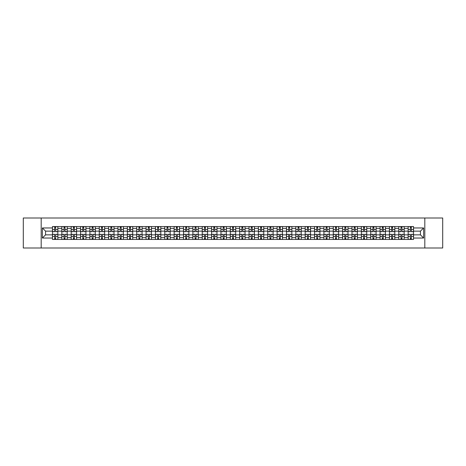 <?xml version="1.0" encoding="UTF-8"?>
<svg xmlns="http://www.w3.org/2000/svg" width="466" height="466" viewBox="0 0 466 466"><rect width="100%" height="100%" fill="white"/><g stroke="black" fill="none" stroke-linecap="round" stroke-linejoin="round"><path stroke-width="0.7" d="M424.817 247.999L442.7 247.999L442.7 218.001L23.3 218.001L23.3 247.999L424.817 247.999L424.817 218.001M61.821 239.448L61.821 228.381L57.86 228.381L57.86 239.448M57.86 228.381L57.86 226.552M61.821 228.381L61.821 226.552M67.221 226.552L67.221 239.448M71.181 239.448L71.181 226.552M76.581 226.552L76.581 239.448M80.542 239.448L80.542 226.552M85.942 226.552L85.942 239.448M89.897 239.448L89.897 226.552M95.303 226.552L95.303 239.448M99.258 239.448L99.258 226.552M104.658 226.552L104.658 239.448M108.619 239.448L108.619 226.552M114.019 226.552L114.019 239.448M117.98 239.448L117.98 226.552M123.379 226.552L123.379 239.448M127.34 239.448L127.34 226.552M132.74 226.552L132.74 239.448M136.701 239.448L136.701 226.552M142.101 226.552L142.101 239.448M146.062 239.448L146.062 226.552M151.462 226.552L151.462 239.448M155.423 239.448L155.423 226.552M160.822 226.552L160.822 239.448M164.778 239.448L164.778 226.552M170.177 226.552L170.177 239.448M174.138 239.448L174.138 226.552M179.538 226.552L179.538 239.448M183.499 239.448L183.499 226.552M188.899 226.552L188.899 239.448M192.86 239.448L192.86 226.552M198.26 226.552L198.26 239.448M202.221 239.448L202.221 226.552M207.62 226.552L207.62 239.448M211.581 239.448L211.581 226.552M216.981 226.552L216.981 239.448M220.942 239.448L220.942 226.552M226.342 226.552L226.342 239.448M230.297 239.448L230.297 226.552M235.703 226.552L235.703 239.448M239.658 239.448L239.658 226.552M245.058 226.552L245.058 239.448M249.019 239.448L249.019 226.552M254.419 226.552L254.419 239.448M258.38 239.448L258.38 226.552M263.779 226.552L263.779 239.448M267.74 239.448L267.74 226.552M273.14 226.552L273.14 239.448M277.101 239.448L277.101 226.552M282.501 226.552L282.501 239.448M286.462 239.448L286.462 226.552M291.862 226.552L291.862 239.448M295.823 239.448L295.823 226.552M301.222 226.552L301.222 239.448M305.178 239.448L305.178 226.552M310.577 226.552L310.577 239.448M314.538 239.448L314.538 226.552M319.938 226.552L319.938 239.448M323.899 239.448L323.899 226.552M329.299 226.552L329.299 239.448M333.26 239.448L333.26 226.552M338.66 226.552L338.66 239.448M342.621 239.448L342.621 226.552M348.02 226.552L348.02 239.448M351.981 239.448L351.981 226.552M357.381 226.552L357.381 239.448M361.342 239.448L361.342 226.552M366.742 226.552L366.742 239.448M370.697 239.448L370.697 226.552M376.103 226.552L376.103 239.448M380.058 239.448L380.058 226.552M385.458 226.552L385.458 239.448M389.419 239.448L389.419 226.552M394.818 226.552L394.818 239.448M398.78 239.448L398.78 226.552M404.179 226.552L404.179 239.448M408.14 239.448L408.14 226.552M408.14 234.858L404.179 234.858M398.78 234.858L394.818 234.858M389.419 234.858L385.458 234.858M380.058 234.858L376.103 234.858M370.697 234.858L366.742 234.858M361.342 234.858L357.381 234.858M351.981 234.858L348.02 234.858M342.621 234.858L338.66 234.858M333.26 234.858L329.299 234.858M323.899 234.858L319.938 234.858M314.538 234.858L310.577 234.858M305.178 234.858L301.222 234.858M295.823 234.858L291.862 234.858M286.462 234.858L282.501 234.858M277.101 234.858L273.14 234.858M267.74 234.858L263.779 234.858M258.38 234.858L254.419 234.858M249.019 234.858L245.058 234.858M239.658 234.858L235.703 234.858M230.297 234.858L226.342 234.858M220.942 234.858L216.981 234.858M211.581 234.858L207.62 234.858M202.221 234.858L198.26 234.858M192.86 234.858L188.899 234.858M183.499 234.858L179.538 234.858M174.138 234.858L170.177 234.858M164.778 234.858L160.822 234.858M155.423 234.858L151.462 234.858M146.062 234.858L142.101 234.858M136.701 234.858L132.74 234.858M127.34 234.858L123.379 234.858M117.98 234.858L114.019 234.858M108.619 234.858L104.658 234.858M99.258 234.858L95.303 234.858M89.897 234.858L85.942 234.858M80.542 234.858L76.581 234.858M71.181 234.858L67.221 234.858M61.821 234.858L57.86 234.858M408.14 231.142L404.179 231.142M398.78 231.142L394.818 231.142M389.419 231.142L385.458 231.142M380.058 231.142L376.103 231.142M370.697 231.142L366.742 231.142M361.342 231.142L357.381 231.142M351.981 231.142L348.02 231.142M342.621 231.142L338.66 231.142M333.26 231.142L329.299 231.142M323.899 231.142L319.938 231.142M314.538 231.142L310.577 231.142M305.178 231.142L301.222 231.142M295.823 231.142L291.862 231.142M286.462 231.142L282.501 231.142M277.101 231.142L273.14 231.142M267.74 231.142L263.779 231.142M258.38 231.142L254.419 231.142M249.019 231.142L245.058 231.142M239.658 231.142L235.703 231.142M230.297 231.142L226.342 231.142M220.942 231.142L216.981 231.142M211.581 231.142L207.62 231.142M202.221 231.142L198.26 231.142M192.86 231.142L188.899 231.142M183.499 231.142L179.538 231.142M174.138 231.142L170.177 231.142M164.778 231.142L160.822 231.142M155.423 231.142L151.462 231.142M146.062 231.142L142.101 231.142M136.701 231.142L132.74 231.142M127.34 231.142L123.379 231.142M117.98 231.142L114.019 231.142M108.619 231.142L104.658 231.142M99.258 231.142L95.303 231.142M89.897 231.142L85.942 231.142M80.542 231.142L76.581 231.142M71.181 231.142L67.221 231.142M61.821 231.142L57.86 231.142M45.557 234.858L52.46 234.858L52.46 231.142L45.557 231.142L45.557 234.858L42.383 238.039L42.383 227.961L52.46 227.961L52.46 231.142M413.54 231.142L413.54 234.858L420.443 234.858L420.443 231.142L413.54 231.142L413.54 226.552L52.46 226.552L52.46 227.961M413.54 227.961L423.617 227.961L423.617 238.039L413.54 238.039L413.54 234.858M52.46 234.858L52.46 239.448L413.54 239.448L413.54 238.039M52.46 238.039L42.383 238.039M41.183 247.999L41.183 218.001M55.67 238.551L54.65 238.551M54.65 227.449L55.67 227.449M65.03 238.551L64.011 238.551M64.011 227.449L65.03 227.449M74.391 238.551L73.372 238.551M73.372 227.449L74.391 227.449M83.752 238.551L82.732 238.551M82.732 227.449L83.752 227.449M93.113 238.551L92.087 238.551M92.087 227.449L93.113 227.449M102.468 238.551L101.448 238.551M101.448 227.449L102.468 227.449M111.828 238.551L110.809 238.551M110.809 227.449L111.828 227.449M121.189 238.551L120.17 238.551M120.17 227.449L121.189 227.449M130.55 238.551L129.531 238.551M129.531 227.449L130.55 227.449M139.911 238.551L138.891 238.551M138.891 227.449L139.911 227.449M149.271 238.551L148.252 238.551M148.252 227.449L149.271 227.449M158.632 238.551L157.613 238.551M157.613 227.449L158.632 227.449M167.987 238.551L166.968 238.551M166.968 227.449L167.987 227.449M177.348 238.551L176.329 238.551M176.329 227.449L177.348 227.449M186.709 238.551L185.689 238.551M185.689 227.449L186.709 227.449M196.07 238.551L195.05 238.551M195.05 227.449L196.07 227.449M205.43 238.551L204.411 238.551M204.411 227.449L205.43 227.449M214.791 238.551L213.772 238.551M213.772 227.449L214.791 227.449M224.152 238.551L223.132 238.551M223.132 227.449L224.152 227.449M233.513 238.551L232.487 238.551M232.487 227.449L233.513 227.449M242.868 238.551L241.848 238.551M241.848 227.449L242.868 227.449M252.228 238.551L251.209 238.551M251.209 227.449L252.228 227.449M261.589 238.551L260.57 238.551M260.57 227.449L261.589 227.449M270.95 238.551L269.93 238.551M269.93 227.449L270.95 227.449M280.311 238.551L279.291 238.551M279.291 227.449L280.311 227.449M289.671 238.551L288.652 238.551M288.652 227.449L289.671 227.449M299.032 238.551L298.013 238.551M298.013 227.449L299.032 227.449M308.387 238.551L307.368 238.551M307.368 227.449L308.387 227.449M317.748 238.551L316.729 238.551M316.729 227.449L317.748 227.449M327.109 238.551L326.089 238.551M326.089 227.449L327.109 227.449M336.469 238.551L335.45 238.551M335.45 227.449L336.469 227.449M345.83 238.551L344.811 238.551M344.811 227.449L345.83 227.449M355.191 238.551L354.172 238.551M354.172 227.449L355.191 227.449M364.552 238.551L363.532 238.551M363.532 227.449L364.552 227.449M373.913 238.551L372.887 238.551M372.887 227.449L373.913 227.449M383.268 238.551L382.248 238.551M382.248 227.449L383.268 227.449M392.628 238.551L391.609 238.551M391.609 227.449L392.628 227.449M401.989 238.551L400.97 238.551M400.97 227.449L401.989 227.449M411.35 238.551L410.33 238.551M410.33 227.449L411.35 227.449M42.383 227.961L45.557 231.142M420.443 234.858L423.617 238.039M420.443 231.142L423.617 227.961M55.67 231.713L55.67 226.61L57.831 226.61L57.831 231.713L55.67 231.713M54.65 227.391L55.67 227.391M56.537 226.61L52.489 226.61L52.489 231.713L54.65 231.713L54.65 226.61L53.782 226.61M54.65 234.287L54.65 239.39L52.489 239.39L52.489 234.287L54.65 234.287M55.67 238.609L54.65 238.609M53.782 239.39L57.831 239.39L57.831 234.287L55.67 234.287L55.67 239.39L56.537 239.39M65.03 231.713L65.03 226.61L67.191 226.61L67.191 231.713L65.03 231.713M64.011 227.391L65.03 227.391M65.898 226.61L61.85 226.61L61.85 231.713L64.011 231.713L64.011 226.61L63.137 226.61M74.391 231.713L74.391 226.61L76.552 226.61L76.552 231.713L74.391 231.713M73.372 227.391L74.391 227.391M75.259 226.61L71.211 226.61L71.211 231.713L73.372 231.713L73.372 226.61L72.498 226.61M64.011 234.287L64.011 239.39L61.85 239.39L61.85 234.287L64.011 234.287M65.03 238.609L64.011 238.609M63.137 239.39L67.191 239.39L67.191 234.287L65.03 234.287L65.03 239.39L65.898 239.39M73.372 234.287L73.372 239.39L71.211 239.39L71.211 234.287L73.372 234.287M74.391 238.609L73.372 238.609M72.498 239.39L76.552 239.39L76.552 234.287L74.391 234.287L74.391 239.39L75.259 239.39M83.752 231.713L83.752 226.61L85.907 226.61L85.907 231.713L83.752 231.713M82.732 227.391L83.752 227.391M84.62 226.61L80.571 226.61L80.571 231.713L82.732 231.713L82.732 226.61L81.859 226.61M93.113 231.713L93.113 226.61L95.268 226.61L95.268 231.713L93.113 231.713M92.087 227.391L93.113 227.391M93.981 226.61L89.932 226.61L89.932 231.713L92.087 231.713L92.087 226.61L91.219 226.61M102.468 231.713L102.468 226.61L104.629 226.61L104.629 231.713L102.468 231.713M101.448 227.391L102.468 227.391M103.341 226.61L99.287 226.61L99.287 231.713L101.448 231.713L101.448 226.61L100.58 226.61M82.732 234.287L82.732 239.39L80.571 239.39L80.571 234.287L82.732 234.287M83.752 238.609L82.732 238.609M81.859 239.39L85.907 239.39L85.907 234.287L83.752 234.287L83.752 239.39L84.62 239.39M92.087 234.287L92.087 239.39L89.932 239.39L89.932 234.287L92.087 234.287M93.113 238.609L92.087 238.609M91.219 239.39L95.268 239.39L95.268 234.287L93.113 234.287L93.113 239.39L93.981 239.39M101.448 234.287L101.448 239.39L99.287 239.39L99.287 234.287L101.448 234.287M102.468 238.609L101.448 238.609M100.58 239.39L104.629 239.39L104.629 234.287L102.468 234.287L102.468 239.39L103.341 239.39M111.828 231.713L111.828 226.61L113.989 226.61L113.989 231.713L111.828 231.713M110.809 227.391L111.828 227.391M112.702 226.61L108.648 226.61L108.648 231.713L110.809 231.713L110.809 226.61L109.941 226.61M110.809 234.287L110.809 239.39L108.648 239.39L108.648 234.287L110.809 234.287M111.828 238.609L110.809 238.609M109.941 239.39L113.989 239.39L113.989 234.287L111.828 234.287L111.828 239.39L112.702 239.39M121.189 231.713L121.189 226.61L123.35 226.61L123.35 231.713L121.189 231.713M120.17 227.391L121.189 227.391M122.063 226.61L118.009 226.61L118.009 231.713L120.17 231.713L120.17 226.61L119.302 226.61M120.17 234.287L120.17 239.39L118.009 239.39L118.009 234.287L120.17 234.287M121.189 238.609L120.17 238.609M119.302 239.39L123.35 239.39L123.35 234.287L121.189 234.287L121.189 239.39L122.063 239.39M130.55 231.713L130.55 226.61L132.711 226.61L132.711 231.713L130.55 231.713M129.531 227.391L130.55 227.391M131.418 226.61L127.369 226.61L127.369 231.713L129.531 231.713L129.531 226.61L128.663 226.61M129.531 234.287L129.531 239.39L127.369 239.39L127.369 234.287L129.531 234.287M130.55 238.609L129.531 238.609M128.663 239.39L132.711 239.39L132.711 234.287L130.55 234.287L130.55 239.39L131.418 239.39M139.911 231.713L139.911 226.61L142.072 226.61L142.072 231.713L139.911 231.713M138.891 227.391L139.911 227.391M140.779 226.61L136.73 226.61L136.73 231.713L138.891 231.713L138.891 226.61L138.018 226.61M138.891 234.287L138.891 239.39L136.73 239.39L136.73 234.287L138.891 234.287M139.911 238.609L138.891 238.609M138.018 239.39L142.072 239.39L142.072 234.287L139.911 234.287L139.911 239.39L140.779 239.39M149.271 231.713L149.271 226.61L151.433 226.61L151.433 231.713L149.271 231.713M148.252 227.391L149.271 227.391M150.139 226.61L146.091 226.61L146.091 231.713L148.252 231.713L148.252 226.61L147.378 226.61M158.632 231.713L158.632 226.61L160.787 226.61L160.787 231.713L158.632 231.713M157.613 227.391L158.632 227.391M159.5 226.61L155.452 226.61L155.452 231.713L157.613 231.713L157.613 226.61L156.739 226.61M167.987 231.713L167.987 226.61L170.148 226.61L170.148 231.713L167.987 231.713M166.968 227.391L167.987 227.391M168.861 226.61L164.813 226.61L164.813 231.713L166.968 231.713L166.968 226.61L166.1 226.61M177.348 231.713L177.348 226.61L179.509 226.61L179.509 231.713L177.348 231.713M176.329 227.391L177.348 227.391M178.222 226.61L174.168 226.61L174.168 231.713L176.329 231.713L176.329 226.61L175.461 226.61M186.709 231.713L186.709 226.61L188.87 226.61L188.87 231.713L186.709 231.713M185.689 227.391L186.709 227.391M187.582 226.61L183.528 226.61L183.528 231.713L185.689 231.713L185.689 226.61L184.821 226.61M196.07 231.713L196.07 226.61L198.231 226.61L198.231 231.713L196.07 231.713M195.05 227.391L196.07 227.391M196.937 226.61L192.889 226.61L192.889 231.713L195.05 231.713L195.05 226.61L194.182 226.61M148.252 234.287L148.252 239.39L146.091 239.39L146.091 234.287L148.252 234.287M149.271 238.609L148.252 238.609M147.378 239.39L151.433 239.39L151.433 234.287L149.271 234.287L149.271 239.39L150.139 239.39M157.613 234.287L157.613 239.39L155.452 239.39L155.452 234.287L157.613 234.287M158.632 238.609L157.613 238.609M156.739 239.39L160.787 239.39L160.787 234.287L158.632 234.287L158.632 239.39L159.5 239.39M166.968 234.287L166.968 239.39L164.813 239.39L164.813 234.287L166.968 234.287M167.987 238.609L166.968 238.609M166.1 239.39L170.148 239.39L170.148 234.287L167.987 234.287L167.987 239.39L168.861 239.39M176.329 234.287L176.329 239.39L174.168 239.39L174.168 234.287L176.329 234.287M177.348 238.609L176.329 238.609M175.461 239.39L179.509 239.39L179.509 234.287L177.348 234.287L177.348 239.39L178.222 239.39M185.689 234.287L185.689 239.39L183.528 239.39L183.528 234.287L185.689 234.287M186.709 238.609L185.689 238.609M184.821 239.39L188.87 239.39L188.87 234.287L186.709 234.287L186.709 239.39L187.582 239.39M195.05 234.287L195.05 239.39L192.889 239.39L192.889 234.287L195.05 234.287M196.07 238.609L195.05 238.609M194.182 239.39L198.231 239.39L198.231 234.287L196.07 234.287L196.07 239.39L196.937 239.39M205.43 231.713L205.43 226.61L207.591 226.61L207.591 231.713L205.43 231.713M204.411 227.391L205.43 227.391M206.298 226.61L202.25 226.61L202.25 231.713L204.411 231.713L204.411 226.61L203.537 226.61M204.411 234.287L204.411 239.39L202.25 239.39L202.25 234.287L204.411 234.287M205.43 238.609L204.411 238.609M203.537 239.39L207.591 239.39L207.591 234.287L205.43 234.287L205.43 239.39L206.298 239.39M214.791 231.713L214.791 226.61L216.952 226.61L216.952 231.713L214.791 231.713M213.772 227.391L214.791 227.391M215.659 226.61L211.611 226.61L211.611 231.713L213.772 231.713L213.772 226.61L212.898 226.61M213.772 234.287L213.772 239.39L211.611 239.39L211.611 234.287L213.772 234.287M214.791 238.609L213.772 238.609M212.898 239.39L216.952 239.39L216.952 234.287L214.791 234.287L214.791 239.39L215.659 239.39M224.152 231.713L224.152 226.61L226.313 226.61L226.313 231.713L224.152 231.713M223.132 227.391L224.152 227.391M225.02 226.61L220.971 226.61L220.971 231.713L223.132 231.713L223.132 226.61L222.259 226.61M223.132 234.287L223.132 239.39L220.971 239.39L220.971 234.287L223.132 234.287M224.152 238.609L223.132 238.609M222.259 239.39L226.313 239.39L226.313 234.287L224.152 234.287L224.152 239.39L225.02 239.39M233.513 231.713L233.513 226.61L235.668 226.61L235.668 231.713L233.513 231.713M232.487 227.391L233.513 227.391M234.381 226.61L230.332 226.61L230.332 231.713L232.487 231.713L232.487 226.61L231.619 226.61M232.487 234.287L232.487 239.39L230.332 239.39L230.332 234.287L232.487 234.287M233.513 238.609L232.487 238.609M231.619 239.39L235.668 239.39L235.668 234.287L233.513 234.287L233.513 239.39L234.381 239.39M242.868 231.713L242.868 226.61L245.029 226.61L245.029 231.713L242.868 231.713M241.848 227.391L242.868 227.391M243.741 226.61L239.687 226.61L239.687 231.713L241.848 231.713L241.848 226.61L240.98 226.61M241.848 234.287L241.848 239.39L239.687 239.39L239.687 234.287L241.848 234.287M242.868 238.609L241.848 238.609M240.98 239.39L245.029 239.39L245.029 234.287L242.868 234.287L242.868 239.39L243.741 239.39M252.228 231.713L252.228 226.61L254.389 226.61L254.389 231.713L252.228 231.713M251.209 227.391L252.228 227.391M253.102 226.61L249.048 226.61L249.048 231.713L251.209 231.713L251.209 226.61L250.341 226.61M251.209 234.287L251.209 239.39L249.048 239.39L249.048 234.287L251.209 234.287M252.228 238.609L251.209 238.609M250.341 239.39L254.389 239.39L254.389 234.287L252.228 234.287L252.228 239.39L253.102 239.39M261.589 231.713L261.589 226.61L263.75 226.61L263.75 231.713L261.589 231.713M260.57 227.391L261.589 227.391M262.463 226.61L258.409 226.61L258.409 231.713L260.57 231.713L260.57 226.61L259.702 226.61M260.57 234.287L260.57 239.39L258.409 239.39L258.409 234.287L260.57 234.287M261.589 238.609L260.57 238.609M259.702 239.39L263.75 239.39L263.75 234.287L261.589 234.287L261.589 239.39L262.463 239.39M270.95 231.713L270.95 226.61L273.111 226.61L273.111 231.713L270.95 231.713M269.93 227.391L270.95 227.391M271.818 226.61L267.769 226.61L267.769 231.713L269.93 231.713L269.93 226.61L269.063 226.61M269.93 234.287L269.93 239.39L267.769 239.39L267.769 234.287L269.93 234.287M270.95 238.609L269.93 238.609M269.063 239.39L273.111 239.39L273.111 234.287L270.95 234.287L270.95 239.39L271.818 239.39M280.311 231.713L280.311 226.61L282.472 226.61L282.472 231.713L280.311 231.713M279.291 227.391L280.311 227.391M281.179 226.61L277.13 226.61L277.13 231.713L279.291 231.713L279.291 226.61L278.418 226.61M279.291 234.287L279.291 239.39L277.13 239.39L277.13 234.287L279.291 234.287M280.311 238.609L279.291 238.609M278.418 239.39L282.472 239.39L282.472 234.287L280.311 234.287L280.311 239.39L281.179 239.39M289.671 231.713L289.671 226.61L291.832 226.61L291.832 231.713L289.671 231.713M288.652 227.391L289.671 227.391M290.539 226.61L286.491 226.61L286.491 231.713L288.652 231.713L288.652 226.61L287.778 226.61M288.652 234.287L288.652 239.39L286.491 239.39L286.491 234.287L288.652 234.287M289.671 238.609L288.652 238.609M287.778 239.39L291.832 239.39L291.832 234.287L289.671 234.287L289.671 239.39L290.539 239.39M299.032 231.713L299.032 226.61L301.187 226.61L301.187 231.713L299.032 231.713M298.013 227.391L299.032 227.391M299.9 226.61L295.852 226.61L295.852 231.713L298.013 231.713L298.013 226.61L297.139 226.61M298.013 234.287L298.013 239.39L295.852 239.39L295.852 234.287L298.013 234.287M299.032 238.609L298.013 238.609M297.139 239.39L301.187 239.39L301.187 234.287L299.032 234.287L299.032 239.39L299.9 239.39M308.387 231.713L308.387 226.61L310.548 226.61L310.548 231.713L308.387 231.713M307.368 227.391L308.387 227.391M309.261 226.61L305.213 226.61L305.213 231.713L307.368 231.713L307.368 226.61L306.5 226.61M307.368 234.287L307.368 239.39L305.213 239.39L305.213 234.287L307.368 234.287M308.387 238.609L307.368 238.609M306.5 239.39L310.548 239.39L310.548 234.287L308.387 234.287L308.387 239.39L309.261 239.39M317.748 231.713L317.748 226.61L319.909 226.61L319.909 231.713L317.748 231.713M316.729 227.391L317.748 227.391M318.622 226.61L314.567 226.61L314.567 231.713L316.729 231.713L316.729 226.61L315.861 226.61M316.729 234.287L316.729 239.39L314.567 239.39L314.567 234.287L316.729 234.287M317.748 238.609L316.729 238.609M315.861 239.39L319.909 239.39L319.909 234.287L317.748 234.287L317.748 239.39L318.622 239.39M327.109 231.585L329.27 231.713L327.109 231.713L327.109 226.61L329.27 226.61L328.07 226.61M329.27 231.585L329.27 226.61M326.089 227.391L327.109 227.391M327.982 226.61L323.928 226.61L323.928 231.713L326.089 231.713L326.089 226.61L325.221 226.61M326.089 234.287L326.089 239.39L323.928 239.39L323.928 234.287L326.089 234.287M327.109 238.609L326.089 238.609M325.221 239.39L329.27 239.39L329.27 234.287L327.109 234.287L327.109 239.39L327.982 239.39M336.469 231.713L336.469 226.61L338.631 226.61L338.631 231.713L336.469 231.713M335.45 227.391L336.469 227.391M337.337 226.61L333.289 226.61L333.289 231.713L335.45 231.713L335.45 226.61L334.582 226.61M335.45 234.287L335.45 239.39L333.289 239.39L333.289 234.287L335.45 234.287M336.469 238.609L335.45 238.609M334.582 239.39L338.631 239.39L338.631 234.287L336.469 234.287L336.469 239.39L337.337 239.39M345.83 231.713L345.83 226.61L347.991 226.61L347.991 231.713L345.83 231.713M344.811 227.391L345.83 227.391M346.698 226.61L342.65 226.61L342.65 231.713L344.811 231.713L344.811 226.61L343.937 226.61M344.811 234.287L344.811 239.39L342.65 239.39L342.65 234.287L344.811 234.287M345.83 238.609L344.811 238.609M343.937 239.39L347.991 239.39L347.991 234.287L345.83 234.287L345.83 239.39L346.698 239.39M355.191 231.713L355.191 226.61L357.352 226.61L357.352 231.713L355.191 231.713M354.172 227.391L355.191 227.391M356.059 226.61L352.011 226.61L352.011 231.713L354.172 231.713L354.172 226.61L353.298 226.61M354.172 234.287L354.172 239.39L352.011 239.39L352.011 234.287L354.172 234.287M355.191 238.609L354.172 238.609M353.298 239.39L357.352 239.39L357.352 234.287L355.191 234.287L355.191 239.39L356.059 239.39M364.552 231.713L364.552 226.61L366.713 226.61L366.713 231.713L364.552 231.713M363.532 227.391L364.552 227.391M365.42 226.61L361.371 226.61L361.371 231.713L363.532 231.713L363.532 226.61L362.659 226.61M363.532 234.287L363.532 239.39L361.371 239.39L361.371 234.287L363.532 234.287M364.552 238.609L363.532 238.609M362.659 239.39L366.713 239.39L366.713 234.287L364.552 234.287L364.552 239.39L365.42 239.39M373.913 231.713L373.913 226.61L376.068 226.61L376.068 231.713L373.913 231.713M372.887 227.391L373.913 227.391M374.781 226.61L370.732 226.61L370.732 231.713L372.887 231.713L372.887 226.61L372.019 226.61M372.887 234.287L372.887 239.39L370.732 239.39L370.732 234.287L372.887 234.287M373.913 238.609L372.887 238.609M372.019 239.39L376.068 239.39L376.068 234.287L373.913 234.287L373.913 239.39L374.781 239.39M383.268 231.713L383.268 226.61L385.429 226.61L385.429 231.713L383.268 231.713M382.248 227.391L383.268 227.391M384.141 226.61L380.093 226.61L380.093 231.713L382.248 231.713L382.248 226.61L381.38 226.61M382.248 234.287L382.248 239.39L380.093 239.39L380.093 234.287L382.248 234.287M383.268 238.609L382.248 238.609M381.38 239.39L385.429 239.39L385.429 234.287L383.268 234.287L383.268 239.39L384.141 239.39M392.628 231.713L392.628 226.61L394.789 226.61L394.789 231.713L392.628 231.713M391.609 227.391L392.628 227.391M393.502 226.61L389.448 226.61L389.448 231.713L391.609 231.713L391.609 226.61L390.741 226.61M391.609 234.287L391.609 239.39L389.448 239.39L389.448 234.287L391.609 234.287M392.628 238.609L391.609 238.609M390.741 239.39L394.789 239.39L394.789 234.287L392.628 234.287L392.628 239.39L393.502 239.39M401.989 231.713L401.989 226.61L404.15 226.61L404.15 231.713L401.989 231.713M400.97 227.391L401.989 227.391M402.863 226.61L398.809 226.61L398.809 231.713L400.97 231.713L400.97 226.61L400.102 226.61M400.97 234.287L400.97 239.39L398.809 239.39L398.809 234.287L400.97 234.287M401.989 238.609L400.97 238.609M400.102 239.39L404.15 239.39L404.15 234.287L401.989 234.287L401.989 239.39L402.863 239.39M411.35 231.713L411.35 226.61L413.511 226.61L413.511 231.713L411.35 231.713M410.33 227.391L411.35 227.391M412.218 226.61L408.169 226.61L408.169 231.713L410.33 231.713L410.33 226.61L409.463 226.61M410.33 234.287L410.33 239.39L408.169 239.39L408.169 234.287L410.33 234.287M411.35 238.609L410.33 238.609M409.463 239.39L413.511 239.39L413.511 234.287L411.35 234.287L411.35 239.39L412.218 239.39M398.78 228.381L394.818 228.381M389.419 228.381L385.458 228.381M380.058 228.381L376.103 228.381M370.697 228.381L366.742 228.381M361.342 228.381L357.381 228.381M351.981 228.381L348.02 228.381M342.621 228.381L338.66 228.381M333.26 228.381L329.299 228.381M323.899 228.381L319.938 228.381M314.538 228.381L310.577 228.381M305.178 228.381L301.222 228.381M295.823 228.381L291.862 228.381M286.462 228.381L282.501 228.381M277.101 228.381L273.14 228.381M267.74 228.381L263.779 228.381M258.38 228.381L254.419 228.381M249.019 228.381L245.058 228.381M239.658 228.381L235.703 228.381M230.297 228.381L226.342 228.381M220.942 228.381L216.981 228.381M211.581 228.381L207.62 228.381M202.221 228.381L198.26 228.381M192.86 228.381L188.899 228.381M183.499 228.381L179.538 228.381M174.138 228.381L170.177 228.381M164.778 228.381L160.822 228.381M155.423 228.381L151.462 228.381M146.062 228.381L142.101 228.381M136.701 228.381L132.74 228.381M127.34 228.381L123.379 228.381M117.98 228.381L114.019 228.381M108.619 228.381L104.658 228.381M99.258 228.381L95.303 228.381M89.897 228.381L85.942 228.381M80.542 228.381L76.581 228.381M71.181 228.381L67.221 228.381M408.14 228.381L404.179 228.381M398.78 237.619L394.818 237.619M389.419 237.619L385.458 237.619M380.058 237.619L376.103 237.619M370.697 237.619L366.742 237.619M361.342 237.619L357.381 237.619M351.981 237.619L348.02 237.619M342.621 237.619L338.66 237.619M333.26 237.619L329.299 237.619M323.899 237.619L319.938 237.619M314.538 237.619L310.577 237.619M305.178 237.619L301.222 237.619M295.823 237.619L291.862 237.619M286.462 237.619L282.501 237.619M277.101 237.619L273.14 237.619M267.74 237.619L263.779 237.619M258.38 237.619L254.419 237.619M249.019 237.619L245.058 237.619M239.658 237.619L235.703 237.619M230.297 237.619L226.342 237.619M220.942 237.619L216.981 237.619M211.581 237.619L207.62 237.619M202.221 237.619L198.26 237.619M192.86 237.619L188.899 237.619M183.499 237.619L179.538 237.619M174.138 237.619L170.177 237.619M164.778 237.619L160.822 237.619M155.423 237.619L151.462 237.619M146.062 237.619L142.101 237.619M136.701 237.619L132.74 237.619M127.34 237.619L123.379 237.619M117.98 237.619L114.019 237.619M108.619 237.619L104.658 237.619M99.258 237.619L95.303 237.619M89.897 237.619L85.942 237.619M80.542 237.619L76.581 237.619M71.181 237.619L67.221 237.619M61.821 237.619L57.86 237.619M408.14 237.619L404.179 237.619M55.67 231.585L57.831 231.585M55.67 229.557L57.831 229.557M52.489 231.585L54.65 231.585M52.489 229.557L54.65 229.557M54.65 234.415L52.489 234.415M54.65 236.443L52.489 236.443M57.831 234.415L55.67 234.415M57.831 236.443L55.67 236.443M65.03 231.585L67.191 231.585M65.03 229.557L67.191 229.557M61.85 231.585L64.011 231.585M61.85 229.557L64.011 229.557M74.391 231.585L76.552 231.585M74.391 229.557L76.552 229.557M71.211 231.585L73.372 231.585M71.211 229.557L73.372 229.557M64.011 234.415L61.85 234.415M64.011 236.443L61.85 236.443M67.191 234.415L65.03 234.415M67.191 236.443L65.03 236.443M73.372 234.415L71.211 234.415M73.372 236.443L71.211 236.443M76.552 234.415L74.391 234.415M76.552 236.443L74.391 236.443M83.752 231.585L85.907 231.585M83.752 229.557L85.907 229.557M80.571 231.585L82.732 231.585M80.571 229.557L82.732 229.557M93.113 231.585L95.268 231.585M93.113 229.557L95.268 229.557M89.932 231.585L92.087 231.585M89.932 229.557L92.087 229.557M102.468 231.585L104.629 231.585M102.468 229.557L104.629 229.557M99.287 231.585L101.448 231.585M99.287 229.557L101.448 229.557M82.732 234.415L80.571 234.415M82.732 236.443L80.571 236.443M85.907 234.415L83.752 234.415M85.907 236.443L83.752 236.443M92.087 234.415L89.932 234.415M92.087 236.443L89.932 236.443M95.268 234.415L93.113 234.415M95.268 236.443L93.113 236.443M101.448 234.415L99.287 234.415M101.448 236.443L99.287 236.443M104.629 234.415L102.468 234.415M104.629 236.443L102.468 236.443M111.828 231.585L113.989 231.585M111.828 229.557L113.989 229.557M108.648 231.585L110.809 231.585M108.648 229.557L110.809 229.557M110.809 234.415L108.648 234.415M110.809 236.443L108.648 236.443M113.989 234.415L111.828 234.415M113.989 236.443L111.828 236.443M121.189 231.585L123.35 231.585M121.189 229.557L123.35 229.557M118.009 231.585L120.17 231.585M118.009 229.557L120.17 229.557M120.17 234.415L118.009 234.415M120.17 236.443L118.009 236.443M123.35 234.415L121.189 234.415M123.35 236.443L121.189 236.443M130.55 231.585L132.711 231.585M130.55 229.557L132.711 229.557M127.369 231.585L129.531 231.585M127.369 229.557L129.531 229.557M129.531 234.415L127.369 234.415M129.531 236.443L127.369 236.443M132.711 234.415L130.55 234.415M132.711 236.443L130.55 236.443M139.911 231.585L142.072 231.585M139.911 229.557L142.072 229.557M136.73 231.585L138.891 231.585M136.73 229.557L138.891 229.557M138.891 234.415L136.73 234.415M138.891 236.443L136.73 236.443M142.072 234.415L139.911 234.415M142.072 236.443L139.911 236.443M149.271 231.585L151.433 231.585M149.271 229.557L151.433 229.557M146.091 231.585L148.252 231.585M146.091 229.557L148.252 229.557M158.632 231.585L160.787 231.585M158.632 229.557L160.787 229.557M155.452 231.585L157.613 231.585M155.452 229.557L157.613 229.557M167.987 231.585L170.148 231.585M167.987 229.557L170.148 229.557M164.813 231.585L166.968 231.585M164.813 229.557L166.968 229.557M177.348 231.585L179.509 231.585M177.348 229.557L179.509 229.557M174.168 231.585L176.329 231.585M174.168 229.557L176.329 229.557M186.709 231.585L188.87 231.585M186.709 229.557L188.87 229.557M183.528 231.585L185.689 231.585M183.528 229.557L185.689 229.557M196.07 231.585L198.231 231.585M196.07 229.557L198.231 229.557M192.889 231.585L195.05 231.585M192.889 229.557L195.05 229.557M148.252 234.415L146.091 234.415M148.252 236.443L146.091 236.443M151.433 234.415L149.271 234.415M151.433 236.443L149.271 236.443M157.613 234.415L155.452 234.415M157.613 236.443L155.452 236.443M160.787 234.415L158.632 234.415M160.787 236.443L158.632 236.443M166.968 234.415L164.813 234.415M166.968 236.443L164.813 236.443M170.148 234.415L167.987 234.415M170.148 236.443L167.987 236.443M176.329 234.415L174.168 234.415M176.329 236.443L174.168 236.443M179.509 234.415L177.348 234.415M179.509 236.443L177.348 236.443M185.689 234.415L183.528 234.415M185.689 236.443L183.528 236.443M188.87 234.415L186.709 234.415M188.87 236.443L186.709 236.443M195.05 234.415L192.889 234.415M195.05 236.443L192.889 236.443M198.231 234.415L196.07 234.415M198.231 236.443L196.07 236.443M205.43 231.585L207.591 231.585M205.43 229.557L207.591 229.557M202.25 231.585L204.411 231.585M202.25 229.557L204.411 229.557M204.411 234.415L202.25 234.415M204.411 236.443L202.25 236.443M207.591 234.415L205.43 234.415M207.591 236.443L205.43 236.443M214.791 231.585L216.952 231.585M214.791 229.557L216.952 229.557M211.611 231.585L213.772 231.585M211.611 229.557L213.772 229.557M213.772 234.415L211.611 234.415M213.772 236.443L211.611 236.443M216.952 234.415L214.791 234.415M216.952 236.443L214.791 236.443M224.152 231.585L226.313 231.585M224.152 229.557L226.313 229.557M220.971 231.585L223.132 231.585M220.971 229.557L223.132 229.557M223.132 234.415L220.971 234.415M223.132 236.443L220.971 236.443M226.313 234.415L224.152 234.415M226.313 236.443L224.152 236.443M233.513 231.585L235.668 231.585M233.513 229.557L235.668 229.557M230.332 231.585L232.487 231.585M230.332 229.557L232.487 229.557M232.487 234.415L230.332 234.415M232.487 236.443L230.332 236.443M235.668 234.415L233.513 234.415M235.668 236.443L233.513 236.443M242.868 231.585L245.029 231.585M242.868 229.557L245.029 229.557M239.687 231.585L241.848 231.585M239.687 229.557L241.848 229.557M241.848 234.415L239.687 234.415M241.848 236.443L239.687 236.443M245.029 234.415L242.868 234.415M245.029 236.443L242.868 236.443M252.228 231.585L254.389 231.585M252.228 229.557L254.389 229.557M249.048 231.585L251.209 231.585M249.048 229.557L251.209 229.557M251.209 234.415L249.048 234.415M251.209 236.443L249.048 236.443M254.389 234.415L252.228 234.415M254.389 236.443L252.228 236.443M261.589 231.585L263.75 231.585M261.589 229.557L263.75 229.557M258.409 231.585L260.57 231.585M258.409 229.557L260.57 229.557M260.57 234.415L258.409 234.415M260.57 236.443L258.409 236.443M263.75 234.415L261.589 234.415M263.75 236.443L261.589 236.443M270.95 231.585L273.111 231.585M270.95 229.557L273.111 229.557M267.769 231.585L269.93 231.585M267.769 229.557L269.93 229.557M269.93 234.415L267.769 234.415M269.93 236.443L267.769 236.443M273.111 234.415L270.95 234.415M273.111 236.443L270.95 236.443M280.311 231.585L282.472 231.585M280.311 229.557L282.472 229.557M277.13 231.585L279.291 231.585M277.13 229.557L279.291 229.557M279.291 234.415L277.13 234.415M279.291 236.443L277.13 236.443M282.472 234.415L280.311 234.415M282.472 236.443L280.311 236.443M289.671 231.585L291.832 231.585M289.671 229.557L291.832 229.557M286.491 231.585L288.652 231.585M286.491 229.557L288.652 229.557M288.652 234.415L286.491 234.415M288.652 236.443L286.491 236.443M291.832 234.415L289.671 234.415M291.832 236.443L289.671 236.443M299.032 231.585L301.187 231.585M299.032 229.557L301.187 229.557M295.852 231.585L298.013 231.585M295.852 229.557L298.013 229.557M298.013 234.415L295.852 234.415M298.013 236.443L295.852 236.443M301.187 234.415L299.032 234.415M301.187 236.443L299.032 236.443M308.387 231.585L310.548 231.585M308.387 229.557L310.548 229.557M305.213 231.585L307.368 231.585M305.213 229.557L307.368 229.557M307.368 234.415L305.213 234.415M307.368 236.443L305.213 236.443M310.548 234.415L308.387 234.415M310.548 236.443L308.387 236.443M317.748 231.585L319.909 231.585M317.748 229.557L319.909 229.557M314.567 231.585L316.729 231.585M314.567 229.557L316.729 229.557M316.729 234.415L314.567 234.415M316.729 236.443L314.567 236.443M319.909 234.415L317.748 234.415M319.909 236.443L317.748 236.443M327.109 229.557L329.27 229.557M323.928 231.585L326.089 231.585M323.928 229.557L326.089 229.557M326.089 234.415L323.928 234.415M326.089 236.443L323.928 236.443M329.27 234.415L327.109 234.415M329.27 236.443L327.109 236.443M336.469 231.585L338.631 231.585M336.469 229.557L338.631 229.557M333.289 231.585L335.45 231.585M333.289 229.557L335.45 229.557M335.45 234.415L333.289 234.415M335.45 236.443L333.289 236.443M338.631 234.415L336.469 234.415M338.631 236.443L336.469 236.443M345.83 231.585L347.991 231.585M345.83 229.557L347.991 229.557M342.65 231.585L344.811 231.585M342.65 229.557L344.811 229.557M344.811 234.415L342.65 234.415M344.811 236.443L342.65 236.443M347.991 234.415L345.83 234.415M347.991 236.443L345.83 236.443M355.191 231.585L357.352 231.585M355.191 229.557L357.352 229.557M352.011 231.585L354.172 231.585M352.011 229.557L354.172 229.557M354.172 234.415L352.011 234.415M354.172 236.443L352.011 236.443M357.352 234.415L355.191 234.415M357.352 236.443L355.191 236.443M364.552 231.585L366.713 231.585M364.552 229.557L366.713 229.557M361.371 231.585L363.532 231.585M361.371 229.557L363.532 229.557M363.532 234.415L361.371 234.415M363.532 236.443L361.371 236.443M366.713 234.415L364.552 234.415M366.713 236.443L364.552 236.443M373.913 231.585L376.068 231.585M373.913 229.557L376.068 229.557M370.732 231.585L372.887 231.585M370.732 229.557L372.887 229.557M372.887 234.415L370.732 234.415M372.887 236.443L370.732 236.443M376.068 234.415L373.913 234.415M376.068 236.443L373.913 236.443M383.268 231.585L385.429 231.585M383.268 229.557L385.429 229.557M380.093 231.585L382.248 231.585M380.093 229.557L382.248 229.557M382.248 234.415L380.093 234.415M382.248 236.443L380.093 236.443M385.429 234.415L383.268 234.415M385.429 236.443L383.268 236.443M392.628 231.585L394.789 231.585M392.628 229.557L394.789 229.557M389.448 231.585L391.609 231.585M389.448 229.557L391.609 229.557M391.609 234.415L389.448 234.415M391.609 236.443L389.448 236.443M394.789 234.415L392.628 234.415M394.789 236.443L392.628 236.443M401.989 231.585L404.15 231.585M401.989 229.557L404.15 229.557M398.809 231.585L400.97 231.585M398.809 229.557L400.97 229.557M400.97 234.415L398.809 234.415M400.97 236.443L398.809 236.443M404.15 234.415L401.989 234.415M404.15 236.443L401.989 236.443M411.35 231.585L413.511 231.585M411.35 229.557L413.511 229.557M408.169 231.585L410.33 231.585M408.169 229.557L410.33 229.557M410.33 234.415L408.169 234.415M410.33 236.443L408.169 236.443M413.511 234.415L411.35 234.415M413.511 236.443L411.35 236.443"/></g></svg>
